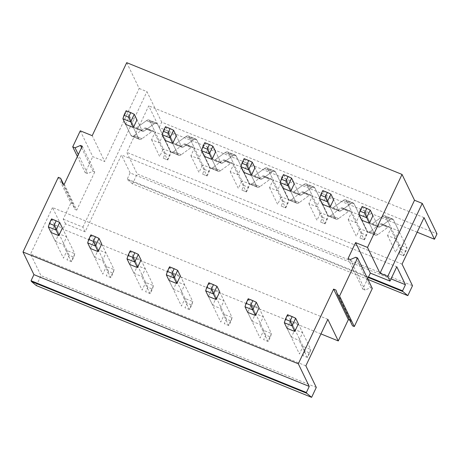 <?xml version="1.0" encoding="UTF-8"?>
<svg xmlns="http://www.w3.org/2000/svg" width="460" height="460" viewBox="0 0 460 460"><rect width="100%" height="100%" fill="white"/><g stroke="black" fill="none" stroke-linecap="round" stroke-linejoin="round"><path stroke-width="0.34" stroke-dasharray="2.3 1.72" d="M348.03 258.618L362.773 289.116L367.655 278.794M349.79 320.183L350.687 320.545L352.521 325.835M335.944 290.047L350.687 320.545M372.318 288.449L370.536 287.724L365.096 290.059L362.773 289.116M355.798 257.226L370.536 287.724M350.353 259.561L365.096 290.059M327.836 319.338L52.52 207.558L62.962 229.166L65.481 223.83L85.146 231.817L121.463 154.986L396.779 266.765M320.948 333.908L62.962 229.166M305.854 365.832L30.544 254.052L52.52 207.558M291.329 337.22L299.069 340.365L302.674 332.741L294.929 329.601L291.329 337.22L287.029 328.325L290.628 320.7L298.373 323.846L302.674 332.741M251.994 321.252L259.739 324.398L263.344 316.773L255.599 313.628L251.994 321.252L247.698 312.357L251.298 304.733L259.043 307.878L263.344 316.773M212.664 305.285L220.409 308.43L224.008 300.805L216.269 297.66L212.664 305.285L208.368 296.389L211.968 288.765L219.713 291.91L224.008 300.805M173.334 289.317L181.079 292.457L184.678 284.838L176.939 281.692L173.334 289.317L169.033 280.422L172.638 272.797L180.383 275.942L184.678 284.838M134.004 273.349L141.749 276.489L145.349 268.87L137.609 265.725L134.004 273.349L129.703 264.454L133.308 256.829L141.047 259.975L145.349 268.87M94.674 257.381L102.413 260.521L106.018 252.902L98.279 249.757L94.674 257.381L90.373 248.48L93.978 240.862L101.718 244.007L106.018 252.902M55.344 241.408L63.083 244.553L66.688 236.934L58.943 233.789L55.344 241.408L51.043 232.513L54.648 224.894L62.387 228.039L66.688 236.934M316.296 387.435L40.986 275.655L30.544 254.052M36.3 285.568L40.986 275.655M81.552 147.666L92.96 171.269L87.521 173.604L78.303 154.537M82.259 146.171L94.743 171.994L92.96 171.269M64.25 184.276L76.728 210.099L94.743 171.994M62.468 183.557L74.945 209.38L76.728 210.099M63.359 183.919L73.111 204.09L74.945 209.38M58.305 177.324L70.788 203.147L73.111 204.09M80.281 130.83L92.765 156.653L104.69 161.494L92.207 135.671M417.151 232.202L159.166 127.46L148.724 105.857L126.747 152.346L137.189 173.955L412.499 285.729M424.034 217.632L148.724 105.857M402.057 264.126L126.747 152.346M367.977 279.461L132.503 183.862L137.189 173.955M132.503 183.862L127.621 179.791L368.264 277.495M368.512 276.977L127.253 179.032L127.621 179.791M391.058 278.869L130.134 172.931L127.253 179.032M130.134 172.931L121.463 154.986M398.877 231.035L395.272 238.659L389.867 227.476A12.943 3.22 112.1 0 0 389.332 226.918A12.943 3.22 112.1 0 0 387.878 227.32L377.953 234.519L387.878 227.32A12.943 3.22 112.1 0 1 389.332 226.918A12.943 3.22 112.1 0 1 389.867 227.476L403.38 255.432L406.985 247.814L393.472 219.851A21.568 5.365 112.1 0 0 392.575 218.925A21.568 5.365 112.1 0 0 390.16 219.598L380.23 226.791L390.16 219.598A21.568 5.365 112.1 0 1 392.575 218.925A21.568 5.365 112.1 0 1 393.472 219.851L398.877 231.035L391.132 227.895L387.533 235.514L395.272 238.659M359.542 215.067L355.942 222.692L350.537 211.508A12.943 3.22 112.1 0 0 350.002 210.95A12.943 3.22 112.1 0 0 348.548 211.353L338.617 218.552L348.548 211.353A12.943 3.22 112.1 0 1 350.002 210.95A12.943 3.22 112.1 0 1 350.537 211.508L364.05 239.464L367.649 231.846L354.137 203.883A21.568 5.365 112.1 0 0 353.245 202.958A21.568 5.365 112.1 0 0 350.83 203.63L340.9 210.824L350.83 203.63A21.568 5.365 112.1 0 1 353.245 202.958A21.568 5.365 112.1 0 1 354.137 203.883L359.542 215.067L351.802 211.928L348.197 219.546L355.942 222.692M320.212 199.099L316.612 206.724L311.207 195.54A12.943 3.22 112.1 0 0 310.672 194.982A12.943 3.22 112.1 0 0 309.218 195.385L299.287 202.578L309.218 195.385A12.943 3.22 112.1 0 1 310.672 194.982A12.943 3.22 112.1 0 1 311.207 195.54L324.72 223.497L328.319 215.878L314.807 187.916A21.568 5.365 112.1 0 0 313.916 186.984A21.568 5.365 112.1 0 0 311.495 187.663L301.57 194.856L311.495 187.663A21.568 5.365 112.1 0 1 313.916 186.984A21.568 5.365 112.1 0 1 314.807 187.916L320.212 199.099L312.472 195.954L308.867 203.579L316.612 206.724M280.882 183.132L277.282 190.756L271.877 179.572A12.943 3.22 112.1 0 0 271.337 179.015A12.943 3.22 112.1 0 0 269.888 179.417L259.957 186.611L269.888 179.417A12.943 3.22 112.1 0 1 271.337 179.015A12.943 3.22 112.1 0 1 271.877 179.572L285.39 207.529L288.989 199.91L275.477 171.948A21.568 5.365 112.1 0 0 274.585 171.017A21.568 5.365 112.1 0 0 272.165 171.689L262.234 178.888L272.165 171.689A21.568 5.365 112.1 0 1 274.585 171.017A21.568 5.365 112.1 0 1 275.477 171.948L280.882 183.132L273.142 179.986L269.537 187.611L277.282 190.756M241.552 167.164L237.952 174.783L232.547 163.599A12.943 3.22 112.1 0 0 232.007 163.041A12.943 3.22 112.1 0 0 230.558 163.449L220.627 170.643L230.558 163.449A12.943 3.22 112.1 0 1 232.007 163.041A12.943 3.22 112.1 0 1 232.547 163.599L246.06 191.561L249.659 183.937L236.147 155.98A21.568 5.365 112.1 0 0 235.255 155.049A21.568 5.365 112.1 0 0 232.835 155.721L222.904 162.92L232.835 155.721A21.568 5.365 112.1 0 1 235.255 155.049A21.568 5.365 112.1 0 1 236.147 155.98L241.552 167.164L233.812 164.019L230.207 171.643L237.952 174.783M202.222 151.196L198.617 158.815L193.211 147.631A12.943 3.22 112.1 0 0 192.677 147.073A12.943 3.22 112.1 0 0 191.228 147.482L181.297 154.675L191.228 147.482A12.943 3.22 112.1 0 1 192.677 147.073A12.943 3.22 112.1 0 1 193.211 147.631L206.724 175.593L210.329 167.969L196.817 140.012A21.568 5.365 112.1 0 0 195.925 139.081A21.568 5.365 112.1 0 0 193.505 139.754L183.574 146.953L193.505 139.754A21.568 5.365 112.1 0 1 195.925 139.081A21.568 5.365 112.1 0 1 196.817 140.012L202.222 151.196L194.482 148.051L190.877 155.675L198.617 158.815M162.892 135.228L159.286 142.847L153.881 131.663A12.943 3.22 112.1 0 0 153.347 131.106A12.943 3.22 112.1 0 0 151.898 131.508L141.968 138.707L151.898 131.508A12.943 3.22 112.1 0 1 153.347 131.106A12.943 3.22 112.1 0 1 153.881 131.663L167.394 159.626L170.999 152.001L157.487 124.045A21.568 5.365 112.1 0 0 156.595 123.113A21.568 5.365 112.1 0 0 154.175 123.786L144.244 130.985L154.175 123.786A21.568 5.365 112.1 0 1 156.595 123.113A21.568 5.365 112.1 0 1 157.487 124.045L162.892 135.228L155.146 132.083L151.547 139.708L159.286 142.847M159.166 127.46L161.684 122.124L437 233.904M77.383 156.492L85.198 172.661L92.765 156.653M126.718 62.658L139.202 88.481L104.69 161.494M139.202 88.481L146.947 91.626L161.684 122.124M65.481 223.83L63.221 219.155L70.788 203.147M85.198 172.661L87.521 173.604M361.6 220.156L366.896 231.115L361.6 220.156L365.2 212.531L372.945 215.677L378.241 226.636A12.943 3.22 112.1 0 0 378.775 227.194A12.943 3.22 112.1 0 0 380.23 226.791A12.943 3.22 112.1 0 1 378.775 227.194A12.943 3.22 112.1 0 1 378.241 226.636L372.945 215.677M322.27 204.188L327.566 215.148L322.27 204.188L325.87 196.564L333.615 199.709L338.911 210.668A12.943 3.22 112.1 0 0 339.445 211.226A12.943 3.22 112.1 0 0 340.9 210.824A12.943 3.22 112.1 0 1 339.445 211.226A12.943 3.22 112.1 0 1 338.911 210.668L333.615 199.709M282.94 188.215L288.236 199.18L282.94 188.215L286.54 180.596L294.285 183.741L299.581 194.701A12.943 3.22 112.1 0 0 300.115 195.258A12.943 3.22 112.1 0 0 301.57 194.856A12.943 3.22 112.1 0 1 300.115 195.258A12.943 3.22 112.1 0 1 299.581 194.701L294.285 183.741M243.605 172.247L248.906 183.212L243.605 172.247L247.21 164.628L254.949 167.773L260.251 178.733A12.943 3.22 112.1 0 0 260.786 179.291A12.943 3.22 112.1 0 0 262.234 178.888A12.943 3.22 112.1 0 1 260.786 179.291A12.943 3.22 112.1 0 1 260.251 178.733L254.949 167.773M204.274 156.279L209.576 167.244L204.274 156.279L207.88 148.661L215.619 151.8L220.921 162.765A12.943 3.22 112.1 0 0 221.455 163.323A12.943 3.22 112.1 0 0 222.904 162.92A12.943 3.22 112.1 0 1 221.455 163.323A12.943 3.22 112.1 0 1 220.921 162.765L215.619 151.8M164.945 140.311L170.246 151.277L164.945 140.311L168.55 132.693L176.289 135.832L181.591 146.797A12.943 3.22 112.1 0 0 182.125 147.355A12.943 3.22 112.1 0 0 183.574 146.953A12.943 3.22 112.1 0 1 182.125 147.355A12.943 3.22 112.1 0 1 181.591 146.797L176.289 135.832M125.614 124.344L130.916 135.309L125.614 124.344L129.22 116.725L136.959 119.864L142.261 130.83A12.943 3.22 112.1 0 0 142.796 131.387A12.943 3.22 112.1 0 0 144.244 130.985A12.943 3.22 112.1 0 1 142.796 131.387A12.943 3.22 112.1 0 1 142.261 130.83L136.959 119.864M63.221 219.155L82.886 227.136L85.146 231.817M82.886 227.136L146.947 91.626M290.628 320.7L294.929 329.601M298.373 323.846L310.782 349.519L307.176 357.138L299.069 340.365M387.533 235.514L395.64 252.293L399.24 244.668L385.727 216.712A21.568 5.365 112.1 0 0 384.836 215.78A21.568 5.365 112.1 0 0 382.415 216.453L390.16 219.598L382.415 216.453L372.485 223.652L382.415 216.453A21.568 5.365 112.1 0 1 384.836 215.78L392.575 218.925L384.836 215.78A21.568 5.365 112.1 0 1 385.727 216.712L393.472 219.851L385.727 216.712L391.132 227.895M370.242 210.082L362.497 206.942L370.501 223.497A12.943 3.22 112.1 0 0 371.036 224.054A12.943 3.22 112.1 0 0 372.485 223.652L380.23 226.791L372.485 223.652A12.943 3.22 112.1 0 1 371.036 224.054L378.775 227.194L371.036 224.054A12.943 3.22 112.1 0 1 370.501 223.497L378.241 226.636L370.501 223.497L365.2 212.531M382.128 224.33A12.943 3.22 112.1 0 0 381.587 223.773A12.943 3.22 112.1 0 0 380.138 224.175L387.878 227.32L380.138 224.175L370.208 231.374L380.138 224.175A12.943 3.22 112.1 0 1 381.587 223.773L389.332 226.918L381.587 223.773A12.943 3.22 112.1 0 1 382.128 224.33L389.867 227.476L382.128 224.33M374.641 234.261A21.568 5.365 112.1 0 0 375.532 235.192A21.568 5.365 112.1 0 0 377.953 234.519A21.568 5.365 112.1 0 1 375.532 235.192A21.568 5.365 112.1 0 1 374.641 234.261L369.34 223.295L374.641 234.261L366.896 231.115A21.568 5.365 112.1 0 0 367.793 232.047A21.568 5.365 112.1 0 0 370.208 231.374L377.953 234.519L370.208 231.374A21.568 5.365 112.1 0 1 367.793 232.047L375.532 235.192L367.793 232.047A21.568 5.365 112.1 0 1 366.896 231.115L374.641 234.261M251.298 304.733L255.599 313.628M259.043 307.878L271.452 333.552L267.846 341.171L259.739 324.398M348.197 219.546L356.304 236.325L359.91 228.7L346.397 200.744A21.568 5.365 112.1 0 0 345.506 199.812A21.568 5.365 112.1 0 0 343.085 200.485L350.83 203.63L343.085 200.485L333.155 207.678L343.085 200.485A21.568 5.365 112.1 0 1 345.506 199.812L353.245 202.958L345.506 199.812A21.568 5.365 112.1 0 1 346.397 200.744L354.137 203.883L346.397 200.744L351.802 211.928M330.912 194.114L323.167 190.975L331.171 207.529A12.943 3.22 112.1 0 0 331.706 208.087A12.943 3.22 112.1 0 0 333.155 207.678L340.9 210.824L333.155 207.678A12.943 3.22 112.1 0 1 331.706 208.087L339.445 211.226L331.706 208.087A12.943 3.22 112.1 0 1 331.171 207.529L338.911 210.668L331.171 207.529L325.87 196.564M342.792 208.363A12.943 3.22 112.1 0 0 342.257 207.805A12.943 3.22 112.1 0 0 340.808 208.208L348.548 211.353L340.808 208.208L330.878 215.406L340.808 208.208A12.943 3.22 112.1 0 1 342.257 207.805L350.002 210.95L342.257 207.805A12.943 3.22 112.1 0 1 342.792 208.363L350.537 211.508L342.792 208.363M335.311 218.293A21.568 5.365 112.1 0 0 336.202 219.224A21.568 5.365 112.1 0 0 338.617 218.552A21.568 5.365 112.1 0 1 336.202 219.224A21.568 5.365 112.1 0 1 335.311 218.293L330.01 207.328L335.311 218.293L327.566 215.148A21.568 5.365 112.1 0 0 328.457 216.079A21.568 5.365 112.1 0 0 330.878 215.406L338.617 218.552L330.878 215.406A21.568 5.365 112.1 0 1 328.457 216.079L336.202 219.224L328.457 216.079A21.568 5.365 112.1 0 1 327.566 215.148L335.311 218.293M211.968 288.765L216.269 297.66M219.713 291.91L232.116 317.584L228.516 325.203L220.409 308.43M308.867 203.579L316.974 220.351L320.58 212.733L307.067 184.776A21.568 5.365 112.1 0 0 306.176 183.845A21.568 5.365 112.1 0 0 303.755 184.517L311.495 187.663L303.755 184.517L293.825 191.711L303.755 184.517A21.568 5.365 112.1 0 1 306.176 183.845L313.916 186.984L306.176 183.845A21.568 5.365 112.1 0 1 307.067 184.776L314.807 187.916L307.067 184.776L312.472 195.954M291.582 178.146L283.837 175.001L291.841 191.561A12.943 3.22 112.1 0 0 292.376 192.119A12.943 3.22 112.1 0 0 293.825 191.711L301.57 194.856L293.825 191.711A12.943 3.22 112.1 0 1 292.376 192.119L300.115 195.258L292.376 192.119A12.943 3.22 112.1 0 1 291.841 191.561L299.581 194.701L291.841 191.561L286.54 180.596M303.462 192.395A12.943 3.22 112.1 0 0 302.927 191.837A12.943 3.22 112.1 0 0 301.478 192.24L309.218 195.385L301.478 192.24L291.548 199.439L301.478 192.24A12.943 3.22 112.1 0 1 302.927 191.837L310.672 194.982L302.927 191.837A12.943 3.22 112.1 0 1 303.462 192.395L311.207 195.54L303.462 192.395M295.975 202.325A21.568 5.365 112.1 0 0 296.872 203.251A21.568 5.365 112.1 0 0 299.287 202.578A21.568 5.365 112.1 0 1 296.872 203.251A21.568 5.365 112.1 0 1 295.975 202.325L290.68 191.36L295.975 202.325L288.236 199.18A21.568 5.365 112.1 0 0 289.127 200.111A21.568 5.365 112.1 0 0 291.548 199.439L299.287 202.578L291.548 199.439A21.568 5.365 112.1 0 1 289.127 200.111L296.872 203.251L289.127 200.111A21.568 5.365 112.1 0 1 288.236 199.18L295.975 202.325M172.638 272.797L176.939 281.692M180.383 275.942L192.786 301.61L189.186 309.235L181.079 292.457M269.537 187.611L277.644 204.384L281.25 196.765L267.737 168.803A21.568 5.365 112.1 0 0 266.84 167.877A21.568 5.365 112.1 0 0 264.425 168.55L272.165 171.689L264.425 168.55L254.495 175.743L264.425 168.55A21.568 5.365 112.1 0 1 266.84 167.877L274.585 171.017L266.84 167.877A21.568 5.365 112.1 0 1 267.737 168.803L275.477 171.948L267.737 168.803L273.142 179.986M252.247 162.179L244.507 159.033L252.505 175.588A12.943 3.22 112.1 0 0 253.046 176.151A12.943 3.22 112.1 0 0 254.495 175.743L262.234 178.888L254.495 175.743A12.943 3.22 112.1 0 1 253.046 176.151L260.786 179.291L253.046 176.151A12.943 3.22 112.1 0 1 252.505 175.588L260.251 178.733L252.505 175.588L247.21 164.628M264.132 176.427A12.943 3.22 112.1 0 0 263.597 175.869A12.943 3.22 112.1 0 0 262.148 176.272L269.888 179.417L262.148 176.272L252.218 183.471L262.148 176.272A12.943 3.22 112.1 0 1 263.597 175.869L271.337 179.015L263.597 175.869A12.943 3.22 112.1 0 1 264.132 176.427L271.877 179.572L264.132 176.427M256.645 186.357A21.568 5.365 112.1 0 0 257.542 187.283A21.568 5.365 112.1 0 0 259.957 186.611A21.568 5.365 112.1 0 1 257.542 187.283A21.568 5.365 112.1 0 1 256.645 186.357L251.35 175.392L256.645 186.357L248.906 183.212A21.568 5.365 112.1 0 0 249.797 184.144A21.568 5.365 112.1 0 0 252.218 183.471L259.957 186.611L252.218 183.471A21.568 5.365 112.1 0 1 249.797 184.144L257.542 187.283L249.797 184.144A21.568 5.365 112.1 0 1 248.906 183.212L256.645 186.357M133.308 256.829L137.609 265.725M141.047 259.975L153.456 285.643L149.856 293.267L141.749 276.489M230.207 171.643L238.314 188.416L241.92 180.797L228.407 152.835A21.568 5.365 112.1 0 0 227.51 151.909A21.568 5.365 112.1 0 0 225.095 152.582L232.835 155.721L225.095 152.582L215.165 159.775L225.095 152.582A21.568 5.365 112.1 0 1 227.51 151.909L235.255 155.049L227.51 151.909A21.568 5.365 112.1 0 1 228.407 152.835L236.147 155.98L228.407 152.835L233.812 164.019M212.917 146.211L205.177 143.066L213.175 159.62A12.943 3.22 112.1 0 0 213.716 160.178A12.943 3.22 112.1 0 0 215.165 159.775L222.904 162.92L215.165 159.775A12.943 3.22 112.1 0 1 213.716 160.178L221.455 163.323L213.716 160.178A12.943 3.22 112.1 0 1 213.175 159.62L220.921 162.765L213.175 159.62L207.88 148.661M224.802 160.459A12.943 3.22 112.1 0 0 224.267 159.902A12.943 3.22 112.1 0 0 222.818 160.304L230.558 163.449L222.818 160.304L212.888 167.503L222.818 160.304A12.943 3.22 112.1 0 1 224.267 159.902L232.007 163.041L224.267 159.902A12.943 3.22 112.1 0 1 224.802 160.459L232.547 163.599L224.802 160.459M217.315 170.39A21.568 5.365 112.1 0 0 218.212 171.315A21.568 5.365 112.1 0 0 220.627 170.643A21.568 5.365 112.1 0 1 218.212 171.315A21.568 5.365 112.1 0 1 217.315 170.39L212.02 159.424L217.315 170.39L209.576 167.244A21.568 5.365 112.1 0 0 210.467 168.176A21.568 5.365 112.1 0 0 212.888 167.503L220.627 170.643L212.888 167.503A21.568 5.365 112.1 0 1 210.467 168.176L218.212 171.315L210.467 168.176A21.568 5.365 112.1 0 1 209.576 167.244L217.315 170.39M93.978 240.862L98.279 249.757M101.718 244.007L114.126 269.675L110.521 277.299L102.413 260.521M190.877 155.675L198.984 172.448L202.59 164.829L189.077 136.867A21.568 5.365 112.1 0 0 188.18 135.936A21.568 5.365 112.1 0 0 185.765 136.614L193.505 139.754L185.765 136.614L175.835 143.807L185.765 136.614A21.568 5.365 112.1 0 1 188.18 135.936L195.925 139.081L188.18 135.936A21.568 5.365 112.1 0 1 189.077 136.867L196.817 140.012L189.077 136.867L194.482 148.051M173.587 130.243L165.847 127.098L173.845 143.652A12.943 3.22 112.1 0 0 174.38 144.21A12.943 3.22 112.1 0 0 175.835 143.807L183.574 146.953L175.835 143.807A12.943 3.22 112.1 0 1 174.38 144.21L182.125 147.355L174.38 144.21A12.943 3.22 112.1 0 1 173.845 143.652L181.591 146.797L173.845 143.652L168.55 132.693M185.472 144.492A12.943 3.22 112.1 0 0 184.937 143.934A12.943 3.22 112.1 0 0 183.482 144.337L191.228 147.482L183.482 144.337L173.558 151.53L183.482 144.337A12.943 3.22 112.1 0 1 184.937 143.934L192.677 147.073L184.937 143.934A12.943 3.22 112.1 0 1 185.472 144.492L193.211 147.631L185.472 144.492M177.986 154.416A21.568 5.365 112.1 0 0 178.877 155.348A21.568 5.365 112.1 0 0 181.297 154.675A21.568 5.365 112.1 0 1 178.877 155.348A21.568 5.365 112.1 0 1 177.986 154.416L172.69 143.457L177.986 154.416L170.246 151.277A21.568 5.365 112.1 0 0 171.137 152.208A21.568 5.365 112.1 0 0 173.558 151.53L181.297 154.675L173.558 151.53A21.568 5.365 112.1 0 1 171.137 152.208L178.877 155.348L171.137 152.208A21.568 5.365 112.1 0 1 170.246 151.277L177.986 154.416M54.648 224.894L58.943 233.789M62.387 228.039L74.796 253.707L71.191 261.332L63.083 244.553M151.547 139.708L159.655 156.48L163.254 148.862L149.742 120.899A21.568 5.365 112.1 0 0 148.85 119.968A21.568 5.365 112.1 0 0 146.435 120.641L154.175 123.786L146.435 120.641L136.505 127.84L146.435 120.641A21.568 5.365 112.1 0 1 148.85 119.968L156.595 123.113L148.85 119.968A21.568 5.365 112.1 0 1 149.742 120.899L157.487 124.045L149.742 120.899L155.146 132.083M134.257 114.275L126.517 111.13L134.515 127.684A12.943 3.22 112.1 0 0 135.05 128.242A12.943 3.22 112.1 0 0 136.505 127.84L144.244 130.985L136.505 127.84A12.943 3.22 112.1 0 1 135.05 128.242L142.796 131.387L135.05 128.242A12.943 3.22 112.1 0 1 134.515 127.684L142.261 130.83L134.515 127.684L129.22 116.725M146.142 128.524A12.943 3.22 112.1 0 0 145.607 127.966A12.943 3.22 112.1 0 0 144.152 128.369L151.898 131.508L144.152 128.369L134.222 135.562L144.152 128.369A12.943 3.22 112.1 0 1 145.607 127.966L153.347 131.106L145.607 127.966A12.943 3.22 112.1 0 1 146.142 128.524L153.881 131.663L146.142 128.524M138.655 138.448A21.568 5.365 112.1 0 0 139.547 139.38A21.568 5.365 112.1 0 0 141.968 138.707A21.568 5.365 112.1 0 1 139.547 139.38A21.568 5.365 112.1 0 1 138.655 138.448L133.36 127.489L138.655 138.448L130.916 135.309A21.568 5.365 112.1 0 0 131.807 136.235A21.568 5.365 112.1 0 0 134.222 135.562L141.968 138.707L134.222 135.562A21.568 5.365 112.1 0 1 131.807 136.235L139.547 139.38L131.807 136.235A21.568 5.365 112.1 0 1 130.916 135.309L138.655 138.448M307.579 357.529L302.933 355.643L305.095 351.072L309.741 352.958L307.579 357.529L302.933 355.643M295.671 318.257L287.925 315.111L303.036 346.374L310.782 349.519L309.741 352.958M305.095 351.072L303.036 346.374L299.437 353.999L287.029 328.325M287.529 314.721L287.925 315.111L284.326 322.73M401.298 249.366L399.24 244.668L406.985 247.814L405.944 251.252L401.298 249.366L399.136 253.937L403.782 255.823L405.944 251.252M399.136 253.937L403.782 255.823M358.898 214.561L362.497 206.942L362.1 206.552M268.249 341.561L263.603 339.675L265.765 335.098L270.411 336.984L268.249 341.561L263.603 339.675M256.341 302.289L248.595 299.144L263.707 330.406L271.452 333.552L270.411 336.984M265.765 335.098L263.707 330.406L260.101 338.025L247.698 312.357M248.199 298.753L248.595 299.144L244.996 306.762M361.968 233.398L359.91 228.7L367.649 231.846L366.614 235.284L361.968 233.398L359.806 237.969L364.452 239.855L366.614 235.284M359.806 237.969L364.452 239.855M319.568 198.593L323.167 190.975L322.77 190.584M228.913 325.594L224.273 323.708L226.435 319.131L231.075 321.017L228.913 325.594L224.273 323.708M217.011 286.315L209.265 283.176L224.376 314.439L232.116 317.584L231.075 321.017M226.435 319.131L224.376 314.439L220.771 322.058L208.368 296.389M208.869 282.785L209.265 283.176L205.666 290.795M322.638 217.425L320.58 212.733L328.319 215.878L327.278 219.311L322.638 217.425L320.476 222.002L325.116 223.888L327.278 219.311M320.476 222.002L325.116 223.888M280.238 182.626L283.837 175.001L283.435 174.616M189.583 309.626L184.937 307.74L187.099 303.163L191.745 305.049L189.583 309.626L184.937 307.74M177.681 270.348L169.935 267.208L185.046 298.471L192.786 301.61L191.745 305.049M187.099 303.163L185.046 298.471L181.441 306.09L169.033 280.422M169.533 266.817L169.935 267.208L166.33 274.827M283.302 201.457L281.25 196.765L288.989 199.91L287.948 203.343L283.302 201.457L281.14 206.034L285.786 207.92L287.948 203.343M281.14 206.034L285.786 207.92M240.902 166.658L244.507 159.033L244.105 158.648M150.253 293.652L145.607 291.767L147.769 287.195L152.415 289.081L150.253 293.652L145.607 291.767M138.345 254.38L130.605 251.24L145.716 282.503L153.456 285.643L152.415 289.081M147.769 287.195L145.716 282.503L142.111 290.122L129.703 264.454M130.203 250.849L130.605 251.24L127 258.859M243.972 185.489L241.92 180.797L249.659 183.937L248.618 187.375L243.972 185.489L241.81 190.066L246.456 191.952L248.618 187.375M241.81 190.066L246.456 191.952M201.572 150.69L205.177 143.066L204.775 142.68M110.923 277.685L106.277 275.799L108.439 271.227L113.085 273.113L110.923 277.685L106.277 275.799M99.015 238.412L91.275 235.267L106.386 266.536L114.126 269.675L113.085 273.113M108.439 271.227L106.386 266.536L102.781 274.154L90.373 248.48M90.873 234.882L91.275 235.267L87.67 242.891M204.642 169.521L202.59 164.829L210.329 167.969L209.288 171.407L204.642 169.521L202.48 174.093L207.126 175.979L209.288 171.407M202.48 174.093L207.126 175.979M162.242 134.722L165.847 127.098L165.445 126.713M71.593 261.717L66.947 259.831L69.109 255.26L73.755 257.146L71.593 261.717L66.947 259.831M59.685 222.444L51.945 219.299L67.051 250.562L74.796 253.707L73.755 257.146M69.109 255.26L67.051 250.562L63.451 258.186L51.043 232.513M51.543 218.914L51.945 219.299L48.34 226.924M165.312 153.554L163.254 148.862L170.999 152.001L169.958 155.44L165.312 153.554L163.15 158.125L167.796 160.011L169.958 155.44M163.15 158.125L167.796 160.011M122.912 118.755L126.517 111.13L126.115 110.739"/><path stroke-width="0.69" d="M367.655 278.794L370.34 273.108L355.597 242.61L348.03 258.618L350.353 259.561L355.798 257.226L357.575 257.945L372.318 288.449L354.303 326.554L352.521 325.835L337.784 295.332L339.56 296.056L354.303 326.554M337.784 295.332L335.944 290.047L333.621 289.104L348.364 319.602L349.79 320.183M339.56 296.056L357.575 257.945M306.366 392.512L309.247 386.417L33.931 274.637L31.05 280.732L306.366 392.512L306.734 393.277L311.615 397.342L316.296 387.435L305.854 365.832L327.836 319.338L338.272 340.94L320.948 333.908M311.615 397.342L36.3 285.568L31.418 281.497L306.734 393.277M31.05 280.732L31.418 281.497M348.364 319.602L338.272 340.94M333.621 289.104L298.316 363.797L309.247 386.417M298.316 363.797L23 252.017L33.931 274.637M387.745 276.42L390.005 281.094L396.779 266.765L405.45 284.711L402.569 290.806L402.937 291.571L407.819 295.636L412.499 285.729L402.057 264.126L424.034 217.632L434.476 239.24L437 233.904L422.257 203.4L387.745 276.42L380 273.274L414.517 200.261L402.034 174.432L126.718 62.658L92.207 135.671L80.281 130.83L72.72 146.838L77.383 156.492M390.005 281.094L370.34 273.108M23 252.017L58.305 177.324L60.628 178.267L62.468 183.557L64.25 184.276L82.259 146.171L80.483 145.446L81.552 147.666M80.483 145.446L75.043 147.781L78.303 154.537M60.628 178.267L63.359 183.919M434.476 239.24L417.151 232.202M407.819 295.636L367.977 279.461M402.937 291.571L368.264 277.495M402.569 290.806L368.512 276.977M405.45 284.711L391.058 278.869M414.517 200.261L422.257 203.4M72.72 146.838L75.043 147.781M402.034 174.432L367.523 247.451L355.597 242.61M294.768 331.47L298.373 323.846L295.671 318.257L292.065 325.875L294.768 331.47L287.029 328.325L284.326 322.73L292.065 325.875L290.013 321.183L285.367 319.297L284.326 322.73M361.6 220.156L369.34 223.295L372.945 215.677L370.242 210.082L366.637 217.706L358.898 214.561L361.6 220.156M255.438 315.502L259.043 307.878L256.341 302.289L252.736 309.908L255.438 315.502L247.698 312.357L244.996 306.762L252.736 309.908L250.683 305.216L246.037 303.33L244.996 306.762M322.27 204.188L330.01 207.328L333.615 199.709L330.912 194.114L327.307 201.739L319.568 198.593L322.27 204.188M216.108 299.529L219.713 291.91L217.011 286.315L213.405 293.94L216.108 299.529L208.368 296.389L205.666 290.795L213.405 293.94L211.347 289.242L206.707 287.356L205.666 290.795M282.94 188.215L290.68 191.36L294.285 183.741L291.582 178.146L287.977 185.771L280.238 182.626L282.94 188.215M176.778 283.561L180.383 275.942L177.681 270.348L174.076 277.972L176.778 283.561L169.033 280.422L166.33 274.827L174.076 277.972L172.017 273.274L167.371 271.388L166.33 274.827M243.605 172.247L251.35 175.392L254.949 167.773L252.247 162.179L248.647 169.803L240.902 166.658L243.605 172.247M137.448 267.593L141.047 259.975L138.345 254.38L134.745 262.005L137.448 267.593L129.703 264.454L127 258.859L134.745 262.005L132.687 257.307L128.041 255.421L127 258.859M204.274 156.279L212.02 159.424L215.619 151.8L212.917 146.211L209.317 153.83L201.572 150.69L204.274 156.279M98.118 251.626L101.718 244.007L99.015 238.412L95.415 246.037L98.118 251.626L90.373 248.48L87.67 242.891L95.415 246.037L93.357 241.339L88.711 239.453L87.67 242.891M164.945 140.311L172.69 143.457L176.289 135.832L173.587 130.243L169.987 137.862L162.242 134.722L164.945 140.311M58.788 235.658L62.387 228.039L59.685 222.444L56.085 230.069L58.788 235.658L51.043 232.513L48.34 226.924L56.085 230.069L54.027 225.371L49.381 223.485L48.34 226.924M125.614 124.344L133.36 127.489L136.959 119.864L134.257 114.275L130.657 121.894L122.912 118.755L125.614 124.344M367.523 247.451L380 273.274M285.367 319.297L287.529 314.721L292.175 316.606L290.013 321.183M292.175 316.606L295.671 318.257M364.584 213.009L359.938 211.123L362.1 206.552L366.747 208.437L364.584 213.009L369.34 223.295M366.747 208.437L370.242 210.082M359.938 211.123L358.898 214.561M246.037 303.33L248.199 298.753L252.845 300.639L250.683 305.216M252.845 300.639L256.341 302.289M325.254 197.041L320.608 195.155L322.77 190.584L327.411 192.47L325.254 197.041L330.01 207.328M327.411 192.47L330.912 194.114M320.608 195.155L319.568 198.593M206.707 287.356L208.869 282.785L213.509 284.671L211.347 289.242M213.509 284.671L217.011 286.315M285.919 181.073L281.279 179.187L283.435 174.616L288.081 176.502L285.919 181.073L290.68 191.36M288.081 176.502L291.582 178.146M281.279 179.187L280.238 182.626M167.371 271.388L169.533 266.817L174.179 268.703L172.017 273.274M174.179 268.703L177.681 270.348M246.589 165.105L241.943 163.219L244.105 158.648L248.751 160.534L246.589 165.105L251.35 175.392M248.751 160.534L252.247 162.179M241.943 163.219L240.902 166.658M128.041 255.421L130.203 250.849L134.849 252.736L132.687 257.307M134.849 252.736L138.345 254.38M207.259 149.138L202.613 147.252L204.775 142.68L209.421 144.566L207.259 149.138L212.02 159.424M209.421 144.566L212.917 146.211M202.613 147.252L201.572 150.69M88.711 239.453L90.873 234.882L95.519 236.768L93.357 241.339M95.519 236.768L99.015 238.412M167.929 133.17L163.283 131.284L165.445 126.713L170.091 128.599L167.929 133.17L172.69 143.457M170.091 128.599L173.587 130.243M163.283 131.284L162.242 134.722M49.381 223.485L51.543 218.914L56.189 220.8L54.027 225.371M56.189 220.8L59.685 222.444M128.599 117.202L123.953 115.316L126.115 110.739L130.761 112.625L128.599 117.202L133.36 127.489M130.761 112.625L134.257 114.275M123.953 115.316L122.912 118.755"/></g></svg>

